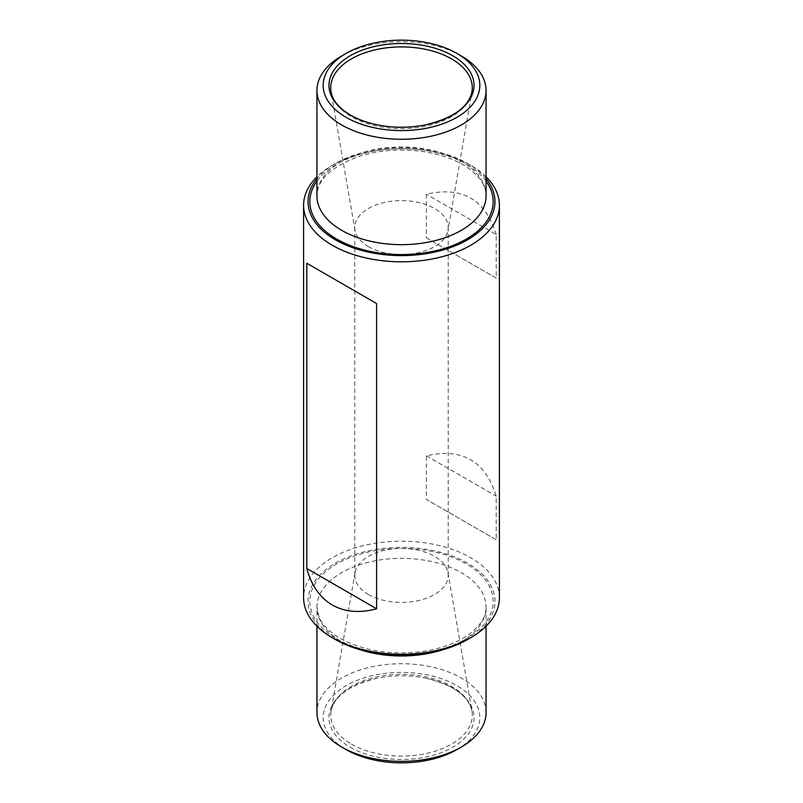 <?xml version="1.0" encoding="UTF-8"?>
<svg xmlns="http://www.w3.org/2000/svg" width="803" height="803" viewBox="0 0 803 803"><rect width="100%" height="100%" fill="white"/><g stroke="black" fill="none" stroke-linecap="round" stroke-linejoin="round"><path stroke-width="0.6" stroke-dasharray="4.01 3.01" d="M499.406 597.723A97.906 56.521 0 0 0 401.5 541.192A97.906 56.521 0 0 0 303.594 597.723M486.056 176.79A97.906 56.521 0 0 0 470.729 165.308A97.906 56.521 0 0 0 332.271 165.308A97.906 56.521 0 0 0 316.944 176.79M496.194 539.746L426.393 499.446L426.393 455.843C462.147 447.642 485.413 461.073 496.194 496.144L496.194 539.746L426.393 499.446M496.194 234.516C485.413 199.445 462.147 186.015 426.393 194.216L426.393 237.818L496.194 278.119L496.194 234.516L426.393 194.216M486.056 712.542A84.556 48.822 0 0 0 401.5 663.72A84.556 48.822 0 0 0 316.944 712.542M350.218 747.242A72.531 41.876 0 0 0 462.849 739.964A72.531 41.876 0 0 0 425.68 678.154A72.531 41.876 0 0 0 377.32 678.154A72.531 41.876 0 0 0 350.218 747.242M456.887 749.6A78.323 45.219 0 0 0 456.887 685.652A78.323 45.219 0 0 0 346.113 685.652A78.323 45.219 0 0 0 346.113 749.6M467.587 639.509A93.459 53.952 0 0 0 467.587 563.194A93.459 53.952 0 0 0 335.413 563.194A93.459 53.952 0 0 0 335.413 639.509M368.457 594.501A46.725 26.981 0 0 0 419.387 600.353A46.725 26.981 0 0 0 448.225 575.43A46.725 26.981 0 0 0 447.994 572.75A46.725 26.981 0 0 0 401.5 548.449A46.725 26.981 0 0 0 355.006 572.75A46.725 26.981 0 0 0 354.775 575.43A46.725 26.981 0 0 0 368.457 594.501M368.457 246.651A46.725 26.981 0 0 0 417.209 252.975A46.725 26.981 0 0 0 447.994 230.25A46.725 26.981 0 0 0 448.225 227.57A46.725 26.981 0 0 0 401.5 200.599A46.725 26.981 0 0 0 354.775 227.57A46.725 26.981 0 0 0 355.006 230.25A46.725 26.981 0 0 0 368.457 246.651M426.393 455.843L496.194 496.144M461.293 55.939A84.556 48.822 0 0 0 341.707 55.939M486.056 178.667A93.459 53.952 0 0 0 467.587 163.491A93.459 53.952 0 0 0 335.413 163.491A93.459 53.952 0 0 0 316.944 178.667M426.393 237.818L496.194 278.119M443.065 649.677A84.556 48.822 0 0 0 486.056 607.168A84.556 48.822 0 0 0 401.5 558.346A84.556 48.822 0 0 0 316.944 607.168A84.556 48.822 0 0 0 341.707 641.687A84.556 48.822 0 0 0 359.935 649.677M336.678 638.776A91.672 52.928 0 0 0 490.051 615.048A91.672 52.928 0 0 0 377.771 550.226A91.672 52.928 0 0 0 336.678 638.776M351.443 744.13A70.794 40.873 0 0 0 431.813 752.16A70.794 40.873 0 0 0 471.943 711.167A70.794 40.873 0 0 0 401.5 674.359A70.794 40.873 0 0 0 331.057 711.167A70.794 40.873 0 0 0 351.443 744.13M486.056 195.832A84.556 48.822 0 0 0 401.5 147.019A84.556 48.822 0 0 0 316.944 195.832C317.085 180.294 330.565 167.325 357.385 156.926C378.203 150.111 400.316 148.364 423.733 151.687C441.991 154.588 456.907 160.108 468.49 168.239C480.365 177.132 486.227 186.326 486.056 195.832M486.056 181.197A91.672 52.928 0 0 0 401.5 148.716A91.672 52.928 0 0 0 316.944 181.197M355.006 230.25L331.057 91.833A70.794 40.873 0 0 0 351.443 116.676A70.794 40.873 0 0 0 425.299 126.262A70.794 40.873 0 0 0 471.943 91.833L447.994 230.25M486.056 626.21L486.056 607.168C486.227 616.674 480.365 625.868 468.49 634.761C456.907 642.892 441.991 648.412 423.733 651.313C391.593 655.469 363.759 651.173 340.231 638.425C329.411 631.981 322.354 624.885 319.082 617.146L316.944 607.168L316.944 626.21M448.225 575.43L448.225 227.57M354.775 575.43L354.775 227.57M355.006 572.75L331.057 711.167C334.349 695.94 349.767 684.929 377.32 678.154M447.994 572.75L471.943 711.167C468.651 695.94 453.233 684.929 425.68 678.154M335.413 163.491L332.271 165.308M467.587 163.491L470.729 165.308"/><path stroke-width="1.2" d="M376.607 608.784C359.583 613.321 344.808 612.057 332.271 604.98C319.875 597.663 311.393 585.497 306.806 568.484L376.607 608.784L376.607 303.554L306.806 263.254L376.607 303.554M316.944 176.79A97.906 56.521 0 0 0 303.594 205.277L303.594 597.723A97.906 56.521 0 0 0 332.271 637.692A97.906 56.521 0 0 0 470.729 637.692A97.906 56.521 0 0 0 499.406 597.723L499.406 205.277A97.906 56.521 0 0 0 486.056 176.79M335.413 639.509L332.271 637.692L335.413 639.509A93.459 53.952 0 0 0 467.587 639.509L470.729 637.692M306.806 568.484L306.806 263.254M303.594 205.277A97.906 56.521 0 0 0 332.271 245.256A97.906 56.521 0 0 0 438.97 257.502A97.906 56.521 0 0 0 499.406 205.277M316.944 626.21L316.944 712.542A84.556 48.822 0 0 0 341.707 747.061A84.556 48.822 0 0 0 461.293 747.061A84.556 48.822 0 0 0 486.056 712.542L486.056 626.21M346.113 749.6L341.707 747.061L346.113 749.6A78.323 45.219 0 0 0 456.887 749.6L461.293 747.061M346.113 53.399L341.707 55.939A84.556 48.822 0 0 0 316.944 90.458A84.556 48.822 0 0 0 341.707 124.977A84.556 48.822 0 0 0 433.861 135.556A84.556 48.822 0 0 0 486.056 90.458A84.556 48.822 0 0 0 461.293 55.939L456.887 53.399A78.323 45.219 0 0 0 346.113 53.399A78.323 45.219 0 0 0 346.113 117.348A78.323 45.219 0 0 0 456.887 117.348A78.323 45.219 0 0 0 456.887 53.399M350.218 114.98A72.531 41.876 0 0 0 377.32 124.846A72.531 41.876 0 0 0 425.68 124.846A72.531 41.876 0 0 0 465.549 65.726A72.531 41.876 0 0 0 358.369 51.703A72.531 41.876 0 0 0 350.218 114.98M316.944 178.667A93.459 53.952 0 0 0 335.413 239.806A93.459 53.952 0 0 0 455.241 245.788A93.459 53.952 0 0 0 486.056 178.667M359.935 649.677A84.556 48.822 0 0 0 443.065 649.677M316.944 90.458L316.944 195.832A84.556 48.822 0 0 0 341.707 230.351A84.556 48.822 0 0 0 433.861 240.94A84.556 48.822 0 0 0 486.056 195.832L486.056 90.458M316.944 181.197A91.672 52.928 0 0 0 336.678 239.073A91.672 52.928 0 0 0 452.591 245.598A91.672 52.928 0 0 0 486.056 181.197M425.68 124.846C453.233 118.071 468.651 107.06 471.943 91.833A70.794 40.873 0 0 0 401.5 46.905A70.794 40.873 0 0 0 331.057 91.833C332.482 100.365 338.976 108.124 350.55 115.12C358.128 119.486 367.051 122.729 377.32 124.846"/></g></svg>

